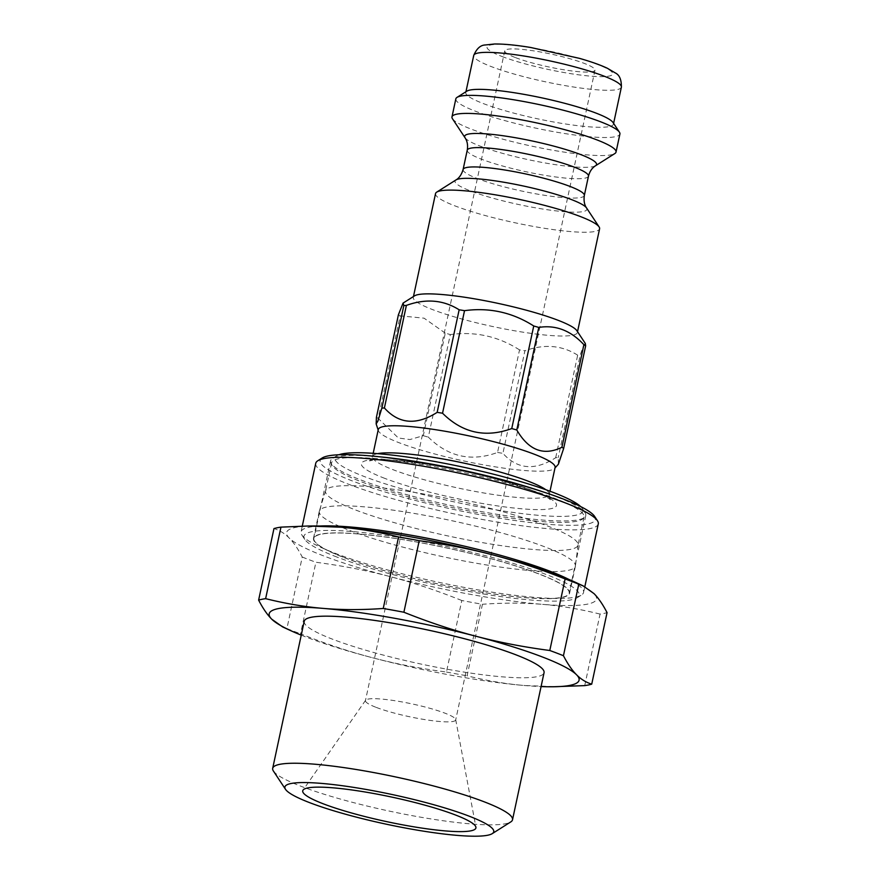 <?xml version="1.0" encoding="UTF-8"?>
<svg xmlns="http://www.w3.org/2000/svg" width="880" height="880" viewBox="0 0 880 880"><rect width="100%" height="100%" fill="white"/><g stroke="black" fill="none" stroke-linecap="round" stroke-linejoin="round"><path stroke-width="0.66" stroke-dasharray="4.4 3.3" d="M519.53 349.899C498.278 336.325 475.211 331.21 450.318 334.565L428.329 437.14C448.261 456.907 471.328 462.011 497.541 452.463L519.53 349.899A99.737 14.113 -167.9 0 0 524.909 350.768L502.92 453.332C517.363 469.458 534.952 470.932 555.687 457.732A99.737 14.113 -167.9 0 0 558.25 457.534L558.382 464.244M445.28 333.135L424.083 318.175L400.169 315.854L378.18 418.429L398.387 438.009L409.948 439.549L423.291 435.699L445.28 333.135A99.737 14.113 -167.9 0 0 450.318 334.565M585.31 343.453L583.594 345.499L580.239 354.959L558.25 457.534M378.279 429.517A90.42 12.793 -167.9 0 0 378.367 430.617A90.42 12.793 -167.9 0 0 399.465 442.871A90.42 12.793 -167.9 0 0 492.602 466.422A90.42 12.793 -167.9 0 0 554.576 468.402A90.42 12.793 -167.9 0 0 555.104 467.434M423.291 435.699A99.737 14.113 -167.9 0 0 428.329 437.14M497.541 452.463A99.737 14.113 -167.9 0 0 502.92 453.332M376.431 417.263A99.737 14.113 -167.9 0 0 378.18 418.429M555.687 457.732L577.676 355.168A99.737 14.113 -167.9 0 0 580.239 354.959M398.42 314.699A99.737 14.113 -167.9 0 0 400.169 315.854M577.676 355.168C561.902 345.235 544.313 343.772 524.909 350.768M461.791 600.501C436.799 590.513 412.83 582.527 389.884 576.543C366.938 570.504 342.276 565.741 315.898 562.254L300.553 633.787C325.556 643.775 349.525 651.761 372.471 657.745C395.406 663.784 420.068 668.547 446.457 672.034L461.791 600.501A177.111 25.069 -167.9 0 0 482.438 604.274L467.104 675.807C487.124 680.779 506.374 684.024 524.876 685.542A158.466 22.429 -167.9 0 0 541.079 686.576M282.601 626.901L286.913 628.562L302.247 557.029C297.957 548.768 293.59 542.421 289.135 537.977C284.702 533.478 279.642 530.343 273.966 528.583M301.246 635.151A158.466 22.429 -167.9 0 0 372.471 657.745A158.466 22.429 -167.9 0 0 524.876 685.542L557.854 686.719M446.457 672.034A177.111 25.069 -167.9 0 0 467.104 675.807M286.913 628.562A177.111 25.069 -167.9 0 0 300.553 633.787M584.727 685.619L600.061 614.086A177.111 25.069 -167.9 0 0 607.057 612.623M313.005 525.976A158.466 22.429 -167.9 0 0 289.135 537.977A158.466 22.429 -167.9 0 0 389.884 576.543A158.466 22.429 -167.9 0 0 542.289 604.34C523.798 602.767 503.844 602.745 482.438 604.274M600.061 614.086C580.041 609.103 560.791 605.858 542.289 604.34A158.466 22.429 -167.9 0 0 593.956 593.571A158.466 22.429 -167.9 0 0 575.102 582.164M435.534 193.589A83.897 11.869 -167.9 0 0 455.191 205.975A83.897 11.869 -167.9 0 0 544.819 228.349A83.897 11.869 -167.9 0 0 599.599 228.767M452.463 118.734A83.897 11.869 -167.9 0 0 471.636 129.283A83.897 11.869 -167.9 0 0 555.643 150.733A83.897 11.869 -167.9 0 0 614.834 153.549M338.954 454.751A126.775 17.941 -167.9 0 0 336.809 455.752A126.775 17.941 -167.9 0 0 364.694 476.696A126.775 17.941 -167.9 0 0 508.42 511.764A126.775 17.941 -167.9 0 0 582.175 508.354A126.775 17.941 -167.9 0 0 580.635 506.561M542.993 491.865A130.504 18.469 12.1 0 1 585.024 512.666A130.504 18.469 12.1 0 1 585.783 515.526A130.504 18.469 12.1 0 1 500.577 514.888A130.504 18.469 12.1 0 1 361.152 480.084A130.504 18.469 12.1 0 1 330.583 460.823A130.504 18.469 12.1 0 1 332.442 458.513A130.504 18.469 12.1 0 1 379.313 456.775M344.52 557.678A130.504 18.469 -167.9 0 0 483.945 592.482A130.504 18.469 -167.9 0 0 569.151 593.131A130.504 18.469 -167.9 0 0 445.423 547.712A130.504 18.469 -167.9 0 0 313.94 538.417A130.504 18.469 -167.9 0 0 344.52 557.678M273.405 771.023A122.639 17.358 -167.9 0 0 301.422 786.434A122.639 17.358 -167.9 0 0 424.237 817.806A122.639 17.358 -167.9 0 0 510.774 821.92M304.216 621.269A122.639 17.358 -167.9 0 0 332.948 639.364A122.639 17.358 -167.9 0 0 463.98 672.078A122.639 17.358 -167.9 0 0 544.06 672.683M466.862 91.157A75.504 10.681 -167.9 0 0 465.784 92.488A75.504 10.681 -167.9 0 0 483.483 103.631A75.504 10.681 -167.9 0 0 564.146 123.772A75.504 10.681 -167.9 0 0 613.448 124.146A75.504 10.681 -167.9 0 0 613.008 122.485M515.559 57.64A46.145 6.534 -167.9 0 0 564.861 69.938A46.145 6.534 -167.9 0 0 594.979 70.169A46.145 6.534 -167.9 0 0 551.232 54.109A46.145 6.534 -167.9 0 0 504.746 50.82A46.145 6.534 -167.9 0 0 515.559 57.64M455.84 98.857A83.897 11.869 -167.9 0 0 475.497 111.232A83.897 11.869 -167.9 0 0 565.125 133.606A83.897 11.869 -167.9 0 0 619.905 134.024M414.491 295.878A83.897 11.869 -167.9 0 0 413.292 297.352A83.897 11.869 -167.9 0 0 432.949 309.738A83.897 11.869 -167.9 0 0 522.577 332.112A83.897 11.869 -167.9 0 0 577.346 332.519A83.897 11.869 -167.9 0 0 576.862 330.682M302.247 557.029A177.111 25.069 -167.9 0 0 315.898 562.254M376.266 707.41A46.145 6.534 -167.9 0 0 425.557 719.719A46.145 6.534 -167.9 0 0 455.686 719.95A46.145 6.534 -167.9 0 0 455.686 719.554A46.145 6.534 -167.9 0 0 411.939 703.89A46.145 6.534 -167.9 0 0 365.607 700.238A46.145 6.534 -167.9 0 0 365.453 700.601A46.145 6.534 -167.9 0 0 376.266 707.41M319.781 526.02A144.485 20.449 -167.9 0 0 301.048 531.872A144.485 20.449 -167.9 0 0 301.884 535.04A144.485 20.449 -167.9 0 0 334.895 553.201A144.485 20.449 -167.9 0 0 479.589 590.15A144.485 20.449 -167.9 0 0 581.526 595.001A144.485 20.449 -167.9 0 0 583.594 592.449A144.485 20.449 -167.9 0 0 568.898 579.436M336.897 557.04A140.756 19.921 12.1 0 1 304.733 539.352A140.756 19.921 12.1 0 1 445.72 546.293A140.756 19.921 12.1 0 1 577.159 597.762A140.756 19.921 12.1 0 1 477.851 593.032A140.756 19.921 12.1 0 1 336.897 557.04M598.29 523.875A144.485 20.449 12.1 0 1 503.965 523.16A144.485 20.449 12.1 0 1 349.591 484.627A144.485 20.449 12.1 0 1 315.744 463.298M344.168 557.645A130.966 18.535 -167.9 0 0 484.099 592.57A130.966 18.535 -167.9 0 0 569.602 593.219A130.966 18.535 -167.9 0 0 445.434 547.646A130.966 18.535 -167.9 0 0 313.489 538.318A130.966 18.535 -167.9 0 0 344.168 557.645M322.179 457.996A140.756 19.921 -167.9 0 0 353.144 481.25A140.756 19.921 -167.9 0 0 512.71 520.179A140.756 19.921 -167.9 0 0 594.605 516.395M361.801 481.976A129.107 18.271 -167.9 0 0 499.741 516.406A129.107 18.271 -167.9 0 0 584.034 517.044A129.107 18.271 -167.9 0 0 461.626 472.109A129.107 18.271 -167.9 0 0 331.562 462.913A129.107 18.271 -167.9 0 0 361.801 481.976M349.976 530.574A130.966 18.535 -167.9 0 0 489.896 565.51A130.966 18.535 -167.9 0 0 575.41 566.159A130.966 18.535 -167.9 0 0 575.443 565.928A130.966 18.535 -167.9 0 0 451.231 520.575A130.966 18.535 -167.9 0 0 319.352 511.027A130.966 18.535 -167.9 0 0 319.286 511.247A130.966 18.535 -167.9 0 0 349.976 530.574M355.784 510.07A129.107 18.271 -167.9 0 0 493.713 544.5A129.107 18.271 -167.9 0 0 578.006 545.138A129.107 18.271 -167.9 0 0 578.05 544.918A129.107 18.271 -167.9 0 0 455.598 500.214A129.107 18.271 -167.9 0 0 325.589 490.787A129.107 18.271 -167.9 0 0 325.534 491.018A129.107 18.271 -167.9 0 0 355.784 510.07M463.1 169.51A61.985 8.778 -167.9 0 0 477.62 178.651A61.985 8.778 -167.9 0 0 543.851 195.184A61.985 8.778 -167.9 0 0 584.32 195.492M586.531 207.922A67.452 9.548 12.1 0 1 547.294 209.726A67.452 9.548 12.1 0 1 470.833 191.07A67.452 9.548 12.1 0 1 455.994 179.927M588.467 176.154A61.985 8.778 12.1 0 1 547.998 175.846A61.985 8.778 12.1 0 1 481.767 159.313A61.985 8.778 12.1 0 1 467.247 150.172M465.036 137.742A67.452 9.548 -167.9 0 0 480.447 146.223A67.452 9.548 -167.9 0 0 547.987 163.471A67.452 9.548 -167.9 0 0 595.584 165.726M384.802 478.379A99.737 14.113 12.1 0 1 441.122 466.631A99.737 14.113 12.1 0 1 550.946 508.684A99.737 14.113 12.1 0 1 384.802 478.379M377.641 453.651A90.42 12.793 -167.9 0 0 372.482 456.588A90.42 12.793 -167.9 0 0 393.657 469.931A90.42 12.793 -167.9 0 0 490.27 494.043A90.42 12.793 -167.9 0 0 549.296 494.494A90.42 12.793 -167.9 0 0 545.798 489.698M502.051 56.507A64.317 9.108 -167.9 0 0 609.191 76.054A64.317 9.108 -167.9 0 0 538.373 48.939A64.317 9.108 -167.9 0 0 502.051 56.507M621.379 87.153A75.504 10.681 12.1 0 1 572.077 86.779A75.504 10.681 12.1 0 1 491.403 66.638A75.504 10.681 12.1 0 1 473.715 55.495M378.367 430.617L378.169 430.034M336.809 455.752L332.442 458.513M582.175 508.354L585.024 512.666M330.583 460.823L313.94 538.417M585.783 515.526L569.151 593.131M550 491.227L549.296 494.494C549.131 497.222 549.45 498.949 550.242 499.653C550.451 500.027 550.561 498.718 539.264 493.526C527.571 488.411 511.258 483.098 490.325 477.587C463.21 470.602 437.14 465.476 412.093 462.198C393.338 459.91 380.193 459.261 372.647 460.251L369.501 460.9L372.482 456.588L373.186 453.321M465.949 91.74L465.784 92.488M613.602 123.398L613.448 124.146M413.468 296.516L413.292 297.352M577.533 331.694L577.346 332.519M365.607 700.238L303.039 790.13M455.686 719.554L475.915 827.189M504.746 50.82L365.453 700.601M594.979 70.169L455.686 719.95M577.159 597.762L581.526 595.001M304.733 539.352L301.884 535.04M302.28 526.119L301.048 531.872M584.826 586.707L583.594 592.449M319.286 511.247L313.489 538.318M575.41 566.159L569.602 593.219M325.589 490.787L319.352 511.027M578.05 544.918L575.443 565.928M331.562 462.913L325.534 491.018M584.034 517.044L578.006 545.138"/><path stroke-width="1.32" d="M554.994 467.951L558.382 464.244L563.662 448.426L585.651 345.862L585.31 343.453L576.862 330.682A83.897 11.869 -167.9 0 0 497.805 303.325A83.897 11.869 -167.9 0 0 414.491 295.878L403.073 303.094L403.832 305.591L381.843 408.166L377.872 421.124L376.145 423.885L376.431 417.263L398.42 314.699L403.073 303.094M406.395 305.393C425.788 298.397 443.377 299.86 459.151 309.793L437.162 412.357C416.438 425.546 398.849 424.083 384.406 407.957L406.395 305.393A99.737 14.113 -167.9 0 0 403.832 305.591M464.53 310.662C489.412 307.307 512.49 312.411 533.742 325.985L511.753 428.56C485.54 438.108 462.473 432.993 442.541 413.226L464.53 310.662A99.737 14.113 -167.9 0 0 459.151 309.793M538.78 327.426C555.632 324.72 570.669 330.473 583.891 344.696L561.902 447.271C543.73 456.17 528.693 450.406 516.791 429.99L538.78 327.426A99.737 14.113 -167.9 0 0 533.742 325.985M550 491.227L555.104 467.434A90.42 12.793 -167.9 0 0 469.37 435.963A90.42 12.793 -167.9 0 0 378.279 429.517L373.186 453.321M563.662 448.426A99.737 14.113 -167.9 0 0 561.902 447.271M516.791 429.99A99.737 14.113 -167.9 0 0 511.753 428.56M442.541 413.226A99.737 14.113 -167.9 0 0 437.162 412.357M384.406 407.957A99.737 14.113 -167.9 0 0 381.843 408.166M585.651 345.862A99.737 14.113 -167.9 0 0 583.891 344.696M280.962 527.131L307.835 526.02L340.802 527.197C359.304 528.715 378.565 531.96 398.574 536.943L383.24 608.476C361.834 609.994 341.891 609.972 323.4 608.41C304.898 606.892 285.637 603.636 265.628 598.664L280.962 527.131A177.111 25.069 -167.9 0 0 273.966 528.583L258.621 600.127C262.911 608.377 267.278 614.735 271.733 619.179L282.601 626.901L290.587 630.586A158.466 22.429 -167.9 0 0 301.246 635.151M419.221 540.705C445.61 544.192 470.272 548.955 493.207 554.994C516.164 560.989 540.133 568.975 565.125 578.963L549.791 650.496C523.402 647.009 498.74 642.246 475.805 636.207C452.859 630.212 428.879 622.226 403.887 612.238L419.221 540.705A177.111 25.069 -167.9 0 0 398.574 536.943M578.776 584.188L583.088 585.849L593.956 593.571C598.411 598.015 602.778 604.362 607.057 612.623L591.723 684.156C586.047 682.396 580.987 679.272 576.543 674.773C572.088 670.329 567.721 663.982 563.442 655.721L578.776 584.188A177.111 25.069 -167.9 0 0 565.125 578.963M541.079 686.576A158.466 22.429 -167.9 0 0 552.673 686.774A158.466 22.429 -167.9 0 0 576.543 674.773A158.466 22.429 -167.9 0 0 475.805 636.207A158.466 22.429 -167.9 0 0 323.4 608.41A158.466 22.429 -167.9 0 0 271.733 619.179A158.466 22.429 -167.9 0 0 290.587 630.586M552.673 686.774L584.727 685.619A177.111 25.069 -167.9 0 0 591.723 684.156M563.442 655.721A177.111 25.069 -167.9 0 0 549.791 650.496M403.887 612.238A177.111 25.069 -167.9 0 0 383.24 608.476M265.628 598.664A177.111 25.069 -167.9 0 0 258.621 600.127M583.088 585.849L575.102 582.164A158.466 22.429 -167.9 0 0 493.207 554.994A158.466 22.429 -167.9 0 0 340.802 527.197A158.466 22.429 -167.9 0 0 313.005 525.976L307.835 526.02M577.533 331.694L599.599 228.767A83.897 11.869 -167.9 0 0 599.104 226.919A83.897 11.869 -167.9 0 0 520.058 199.562A83.897 11.869 -167.9 0 0 436.733 192.115A83.897 11.869 -167.9 0 0 435.534 193.589L413.468 296.516M465.036 137.742A67.452 9.548 -167.9 0 1 532.598 141.064A67.452 9.548 -167.9 0 1 595.584 165.726L614.834 153.549A83.897 11.869 -167.9 0 0 616.033 152.075A83.897 11.869 -167.9 0 0 536.492 122.87A83.897 11.869 -167.9 0 0 451.979 116.897A83.897 11.869 -167.9 0 0 452.463 118.734L465.036 137.742C467.324 141.152 468.061 145.288 467.247 150.172A61.985 8.778 12.1 0 1 529.694 154.583A61.985 8.778 12.1 0 1 588.467 176.154L584.32 195.492A61.985 8.778 -167.9 0 0 525.547 173.921A61.985 8.778 -167.9 0 0 463.1 169.51C460.647 177.837 456.137 179.773 455.994 179.927A67.452 9.548 12.1 0 1 522.973 185.922A67.452 9.548 12.1 0 1 586.531 207.922L599.104 226.919M580.635 506.561A126.775 17.941 -167.9 0 0 462.715 467.027A126.775 17.941 -167.9 0 0 338.954 454.751M379.313 456.775A130.504 18.469 12.1 0 1 542.993 491.865M492.217 833.657L510.774 821.92A122.639 17.358 -167.9 0 0 512.523 819.753A122.639 17.358 -167.9 0 0 396.242 777.073A122.639 17.358 -167.9 0 0 272.69 768.339A122.639 17.358 -167.9 0 0 273.405 771.023L285.516 789.338A106.799 15.114 12.1 0 1 392.491 794.607A106.799 15.114 12.1 0 1 492.217 833.657A106.799 15.114 12.1 0 1 416.867 830.071A106.799 15.114 12.1 0 1 309.914 802.758A106.799 15.114 12.1 0 1 285.516 789.338M512.523 819.753L544.06 672.683A122.639 17.358 -167.9 0 0 427.779 630.003A122.639 17.358 -167.9 0 0 304.216 621.269L272.69 768.339M323.477 803.891A88.55 12.529 -167.9 0 0 420.497 827.882A88.55 12.529 -167.9 0 0 475.915 827.189A88.55 12.529 -167.9 0 0 391.952 797.126A88.55 12.529 -167.9 0 0 303.039 790.13A88.55 12.529 -167.9 0 0 323.477 803.891M616.033 152.075L619.905 134.024A83.897 11.869 -167.9 0 0 619.421 132.187L613.008 122.485A75.504 10.681 -167.9 0 0 541.86 97.867A75.504 10.681 -167.9 0 0 466.862 91.157L457.039 97.372A83.897 11.869 -167.9 0 0 455.84 98.857L451.979 116.897M619.421 132.187A83.897 11.869 -167.9 0 0 540.364 104.83A83.897 11.869 -167.9 0 0 457.039 97.372M568.898 579.436A144.485 20.449 -167.9 0 0 446.611 542.168A144.485 20.449 -167.9 0 0 319.781 526.02M302.28 526.119L315.744 463.298A144.485 20.449 12.1 0 1 317.812 460.757A144.485 20.449 12.1 0 1 461.307 473.594A144.485 20.449 12.1 0 1 597.454 520.707A144.485 20.449 12.1 0 1 598.29 523.875L584.826 586.707M597.454 520.707L594.605 516.395A140.756 19.921 -167.9 0 0 461.967 470.503A140.756 19.921 -167.9 0 0 322.179 457.996L317.812 460.757M545.798 489.698A90.42 12.793 -167.9 0 0 463.573 463.034A90.42 12.793 -167.9 0 0 377.641 453.651M621.379 87.153C621.5 79.673 619.476 74.932 615.296 72.93L607.244 68.2C600.27 64.933 591.019 61.655 579.469 58.355L530.607 47.465C515.746 45.034 503.679 43.879 494.406 44L485.243 44.979C480.447 45.133 476.608 48.642 473.715 55.495A75.504 10.681 12.1 0 1 549.791 60.874A75.504 10.681 12.1 0 1 621.379 87.153L613.602 123.398M378.169 430.034L376.145 423.885M584.32 195.492C583.143 204.094 586.465 207.713 586.531 207.922M467.247 150.172L463.1 169.51M455.994 179.927L436.733 192.115M595.584 165.726C592.097 167.893 589.732 171.369 588.467 176.154M473.715 55.495L465.949 91.74"/></g></svg>
